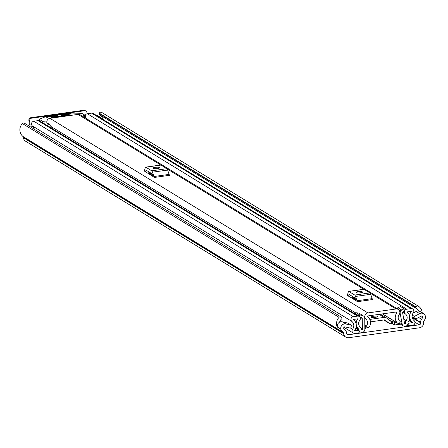 <?xml version="1.0" encoding="UTF-8"?>
<svg xmlns="http://www.w3.org/2000/svg" width="448" height="448" viewBox="0 0 448 448"><rect width="100%" height="100%" fill="white"/><g stroke="black" fill="none" stroke-linecap="round" stroke-linejoin="round"><path stroke-width="0.67" d="M419.474 327.779L348.701 337.714A4.777 4.57 -58.5 0 1 343.644 333.682L343.594 333.178A1.165 1.114 121.5 0 0 343.19 332.422A8.859 8.473 -58.5 0 1 340.721 329.101L340.844 329.084A4.194 4.015 121.5 0 1 345.839 323.971L351.484 325.248L350.739 328.171L345.094 326.894A1.165 1.114 -58.5 0 0 343.846 328.664A5.83 5.572 -58.5 0 0 345.061 330.036A4.194 4.015 121.5 0 1 346.517 332.769L346.562 333.273A1.747 1.674 -58.5 0 0 348.415 334.746L419.188 324.817A1.747 1.674 -58.5 0 0 420.706 322.868L420.661 322.364A4.194 4.015 121.5 0 1 421.557 319.306A5.83 5.572 -58.5 0 0 422.475 317.632A1.165 1.114 -58.5 0 0 420.924 316.254L415.671 319.06L414.394 316.422L419.647 313.617A4.194 4.015 121.5 0 1 425.477 317.212L425.6 317.19A8.859 8.473 -58.5 0 1 423.83 321.104A1.165 1.114 121.5 0 0 423.578 321.955L423.629 322.459A4.777 4.57 -58.5 0 1 419.474 327.779M370.496 322.162A3.03 0.549 -5.5 0 0 371.213 322.078A3.03 0.549 -5.5 0 0 373.425 321.44M351.484 325.248L347.995 323.114L342.35 321.838A4.194 4.015 121.5 0 0 337.355 326.95L340.844 329.084M423.606 313.695L420.118 311.562A4.194 4.015 121.5 0 0 416.158 311.483L413.073 313.13M102.598 119.213A5.83 5.572 121.5 0 0 100.492 115.259M418.762 311.046A5.83 5.572 121.5 0 0 416.231 308.454L416.198 308.442A0.935 0.89 121.5 0 1 416.13 308.398L99.462 114.632A0.935 0.89 -58.5 0 1 99.148 113.445L99.282 113.17A1.747 1.674 -58.5 0 1 101.724 112.426L418.337 306.163M341.169 317.01A1.747 1.674 121.5 0 0 339.063 317.33L22.4 123.558A1.747 1.674 -58.5 0 1 24.506 123.245L341.169 317.01A1.747 1.674 121.5 0 1 341.583 317.374L341.768 317.604A0.935 0.89 121.5 0 1 341.622 318.903L341.594 318.926A5.83 5.572 121.5 0 0 339.618 322.196M422.201 312.833A8.859 8.473 121.5 0 0 418.393 306.197A1.747 1.674 121.5 0 0 415.951 306.942L99.282 113.17M339.063 317.33A8.859 8.473 121.5 0 0 337.176 326.934L337.344 326.906M22.4 123.558A8.859 8.473 121.5 0 0 22.982 136.478A1.165 1.114 -58.5 0 1 23.386 137.239L23.43 137.738A4.777 4.57 121.5 0 0 25.542 141.17L345.755 337.109M340.721 329.101L337.176 326.934M416.058 308.353L99.534 114.671A0.935 0.89 -58.5 0 1 99.462 114.632M99.148 113.445L415.811 307.216L415.951 306.942M29.338 125.098L28.874 120.294A2.33 2.229 -58.5 0 1 30.901 117.695L83.703 110.286A2.33 2.229 -58.5 0 1 85.137 110.583L85.893 111.042A2.33 2.229 121.5 0 1 86.923 112.717L87.024 113.792M30.038 125.003L29.63 120.758L28.874 120.294M85.893 111.042A2.33 2.229 121.5 0 0 84.459 110.751L83.703 110.286M30.901 117.695L31.657 118.16L84.459 110.751M31.657 118.16A2.33 2.229 121.5 0 0 29.63 120.758M415.811 307.216A0.935 0.89 121.5 0 0 416.13 308.398M412.126 316.809L415.671 319.06M412.244 315.106L414.394 316.422M396.026 308.98L367.942 312.922A3.612 3.455 121.5 0 0 365.966 319.222A4.956 4.738 -58.5 0 1 366.38 326.099A0.582 0.56 121.5 0 0 366.436 326.911L366.862 327.281A1.747 1.674 121.5 0 0 369.438 326.76A7.986 7.633 -58.5 0 0 367.909 316.904A0.582 0.56 121.5 0 1 368.228 315.89L396.312 311.948A0.582 0.56 121.5 0 1 396.816 312.85A7.986 7.633 -58.5 0 0 397.202 322.862A1.747 1.674 121.5 0 0 399.812 322.655L400.159 322.179A0.582 0.56 121.5 0 0 400.053 321.378A4.956 4.738 -58.5 0 1 399.151 314.569A3.612 3.455 121.5 0 0 396.026 308.98L370.154 293.149M398.255 309.439L80.254 114.85A3.612 3.455 121.5 0 0 78.025 114.391L49.941 118.334A3.612 3.455 121.5 0 0 46.861 122.746L47.023 123.301A2.33 2.229 121.5 0 1 46.721 125.278M357.504 301.672A2.8 0.644 82 0 1 356.989 300.759L372.159 298.631A2.8 0.644 -98 0 0 372.669 299.544L357.504 301.672L347.362 295.288M154.465 177.43A2.8 0.644 82 0 1 153.955 176.518L169.12 174.39A2.8 0.644 -98 0 0 169.63 175.302L154.465 177.43L144.323 171.046M52.45 128.783A4.956 4.738 -58.5 0 0 51.016 126.504A3.612 3.455 121.5 0 1 49.913 124.611L46.861 122.746M52.108 128.57A5.46 5.219 121.5 0 0 52.282 128.285M49.767 124.522L49.93 125.082L47.023 123.301M49.627 127.053A2.33 2.229 121.5 0 0 49.93 125.082M356.07 300.798L355.051 298.026L349.132 294.403L348.555 296.195M361.906 291.614A2.912 0.526 -5.5 0 0 358.708 291.519A2.912 0.526 -5.5 0 0 356.199 292.286A2.912 0.526 -5.5 0 0 356.289 292.404L356.871 292.757A2.912 0.526 -5.5 0 0 360.074 292.852A2.912 0.526 -5.5 0 0 362.583 292.085A2.912 0.526 -5.5 0 0 362.488 291.967L361.906 291.614L361.99 292.466M363.658 289.358A4.194 0.963 82 0 1 363.826 289.262A4.194 0.963 82 0 1 364.011 289.307L348.846 291.435A4.194 0.963 -98 0 0 348.656 291.39A4.194 0.963 -98 0 0 348.264 291.984L347.508 294.958A2.8 0.644 82 0 1 347.25 295.355A2.8 0.644 82 0 1 347.122 295.322M356.989 300.759L355.533 296.436A4.194 0.963 -98 0 0 354.766 295.058L369.936 292.93L364.011 289.307M369.936 292.93A4.194 0.963 82 0 1 370.698 294.308L355.533 296.436M372.159 298.631L370.698 294.308M354.766 295.058L348.846 291.435M153.031 176.557L152.018 173.785L146.093 170.162L145.516 171.959M158.872 167.373A2.912 0.526 -5.5 0 0 155.669 167.278A2.912 0.526 -5.5 0 0 153.16 168.045A2.912 0.526 -5.5 0 0 153.255 168.162L153.832 168.515A2.912 0.526 -5.5 0 0 157.035 168.61A2.912 0.526 -5.5 0 0 159.544 167.843A2.912 0.526 -5.5 0 0 159.449 167.726L158.872 167.373L158.95 168.23M160.619 165.116A4.194 0.963 82 0 1 160.787 165.021A4.194 0.963 82 0 1 160.972 165.066L145.807 167.194A4.194 0.963 -98 0 0 145.622 167.149A4.194 0.963 -98 0 0 145.23 167.748L144.474 170.716A2.8 0.644 82 0 1 144.211 171.114A2.8 0.644 82 0 1 144.082 171.08M153.955 176.518L152.494 172.194A4.194 0.963 -98 0 0 151.732 170.822L166.897 168.694L160.972 165.066M166.897 168.694A4.194 0.963 82 0 1 167.658 170.066L152.494 172.194M169.12 174.39L167.658 170.066M151.732 170.822L145.807 167.194M373.47 316.266A3.494 0.633 174.5 0 1 377.826 316.462A3.494 0.633 174.5 0 1 375.217 317.33A3.494 0.633 174.5 0 1 370.86 317.134A3.494 0.633 174.5 0 1 373.47 316.266M369.796 319.407L384.149 317.391A3.612 3.455 -58.5 0 1 386.714 318.08L390.32 320.958A1.047 1.002 121.5 0 0 391.065 321.16L392.157 321.115L394.341 322.454L396.026 322.213M370.468 321.854L384.39 319.9A1.047 1.002 -58.5 0 1 385.134 320.102L388.746 322.98A3.612 3.455 121.5 0 0 391.306 323.674L392.403 323.63L394.582 324.962L400.506 324.173M408.022 323.299L408.363 325.87L412.625 325.27A2.682 2.565 121.5 0 0 414.053 320.566A5.712 5.46 -58.5 0 1 413.302 312.794A2.682 2.565 121.5 0 0 411.018 308.61L406.801 309.198A2.682 2.565 121.5 0 0 405.423 313.953A4.838 4.626 -58.5 0 1 406.073 320.712A2.682 2.565 121.5 0 0 405.479 322.694L405.535 323.26A0.465 0.448 -58.5 0 1 405.132 323.781L404.606 323.59M408.122 323.361L412.44 322.56A8.277 7.913 -58.5 0 1 411.359 311.304L406.986 311.92A7.403 7.078 -58.5 0 1 407.977 322.263L408.01 322.913A3.03 2.901 -58.5 0 1 405.373 326.29L405.199 326.312A2.912 2.789 121.5 0 1 402.153 324.1L399.806 322.666M361.402 329.414L361.894 329.846A0.465 0.448 -58.5 0 1 361.402 329.454L361.351 328.888A2.682 2.565 121.5 0 0 360.394 327.124A4.838 4.626 -58.5 0 1 359.744 320.365A2.682 2.565 121.5 0 0 357.498 316.12L353.287 316.708A2.682 2.565 121.5 0 0 351.854 321.418A5.712 5.46 -58.5 0 1 352.604 329.185A2.682 2.565 121.5 0 0 354.889 333.374L359.15 332.774L358.904 330.266L355.796 328.362M364.829 326.592L365.131 326.547L364.829 326.362M362.729 315.386L359.901 315.022L356.177 312.749L359.005 313.107L363.636 316.109A3.147 3.007 121.5 0 1 364.745 318.433L364.857 329.336A2.912 2.789 121.5 0 1 362.309 332.332L362.141 332.354A3.03 2.901 -58.5 0 1 358.932 329.801L358.837 329.157A7.403 7.078 -58.5 0 1 357.84 318.814L353.466 319.424A8.277 7.913 -58.5 0 1 354.547 330.68L358.904 330.266M365.131 326.547L365.372 329.062L364.857 329.134M365.187 327.113A3.612 3.455 121.5 0 0 365.831 326.67M85.232 115.349A2.682 2.565 -58.5 0 1 87.349 113.725L91.566 113.131A2.682 2.565 -58.5 0 1 93.218 113.467L412.67 308.946M34.266 129.214A5.712 5.46 121.5 0 0 32.402 125.944A2.682 2.565 -58.5 0 1 33.83 121.234L38.046 120.641A2.682 2.565 -58.5 0 1 39.698 120.977L359.15 316.456M397.046 308.7A3.147 3.007 -58.5 0 1 397.107 308.616L397.858 307.658L400.54 306.522L404.258 308.801L405.07 309.445L402.746 312.418A0.582 0.56 121.5 0 0 402.629 312.894L404.594 323.54A0.347 0.336 121.5 0 0 404.958 323.803M404.258 308.801L401.576 309.938L400.831 310.89A3.147 3.007 121.5 0 0 400.187 313.46L402.153 324.1M403.407 325.948L399.683 323.669A2.912 2.789 -58.5 0 1 399.134 323.221M398.804 323.338L398.91 324.397M398.754 323.35L398.849 324.363M359.834 317.072L362.264 318.562L362.376 329.465L361.346 328.832M407.288 325.214L408.363 325.87M96.762 115.64L97.087 115.595A1.165 1.114 -58.5 0 1 97.804 115.741L100.419 117.342A1.165 1.114 121.5 0 0 99.702 117.197L97.087 115.595M27.877 125.306L31.618 124.779M394.341 322.454L394.582 324.962M362.068 329.823A0.347 0.336 121.5 0 0 362.376 329.465M362.264 318.562A0.582 0.56 121.5 0 0 362.057 318.13L358.338 315.851A0.582 0.56 -58.5 0 1 358.49 316.053M356.177 312.749L355.51 313.6L362.057 318.13M358.338 315.851L355.51 313.6M359.901 315.022L359.234 315.879M401.576 309.938L397.858 307.658M30.492 126.907L33.023 126.549M100.934 118.177L100.934 118.194A1.165 1.114 121.5 0 0 100.419 117.342M99.378 117.242L99.702 117.197M57.574 115.791L57.277 115.567L57.31 115.886M47.538 117.264L47.499 116.861L46.676 117.309M46.939 120.954L42.56 121.352L39.155 119.241L46.2 116.463L70.862 113.07L81.878 113.299L85.282 115.405L82.152 116.01M69.821 114.134L69.776 113.702L61.062 114.929L60.648 115.097L61.645 115.282L71.484 113.904L70.218 113.674L70.258 114.072M69.552 115.097L69.255 114.873L69.289 115.186M68.594 115.293L68.55 114.862L51.699 117.225L51.262 117.37L51.576 117.572L52.282 117.578L69.546 115.046M57.568 115.746L46.67 117.197M56.61 115.987L56.571 115.556L57.277 115.567M47.499 116.861L47.858 116.782L47.897 117.214M69.776 113.702L70.218 113.674M68.55 114.862L69.255 114.873M56.571 115.556L47.858 116.782M346.651 333.665L348.415 334.746M414.943 322.218L419.188 324.817M342.35 321.838L345.839 323.971M420.554 316.456L422.475 317.632M418.6 317.498L421.557 319.306M412.166 317.167L420.661 322.364M412.272 317.705L420.706 322.868M22.982 136.478L343.19 332.422M23.386 137.239L343.594 333.178M23.43 137.738L343.644 333.682M416.158 311.483L419.647 313.617M78.025 114.391L160.77 165.021L145.622 167.149M167.115 168.907L363.804 289.262M49.941 118.334L367.942 312.922M364.812 325.142L366.38 326.099M51.016 126.504L355.919 313.079M364.745 318.478L365.966 319.222M382.53 313.88L397.202 322.862M395.528 312.06L396.816 312.85M366.436 326.911L364.823 325.926M364.823 326.032L366.862 327.281M353.114 296.839L350.258 297.242M348.97 294.554L349.306 294.51M150.074 172.598L147.218 173.001M145.93 170.318L146.266 170.268M352.038 297.741L355.824 300.059M379.182 314.35L384.149 317.391M388.948 319.866L391.065 321.16M404.578 323.439L405.132 323.781M361.424 329.56L361.894 329.846M383.841 319.978L388.746 322.98M148.999 173.499L152.785 175.818M32.402 125.944L351.854 321.418M339.858 321.39L340.598 321.838M350.767 328.065L352.604 329.185M400.187 313.46L399.773 313.208M91.566 113.131L411.018 308.61M402.802 312.351L405.423 313.953M87.349 113.725L406.801 309.198M403.816 319.329L406.073 320.712M404.303 321.972L405.479 322.694M404.415 322.577L405.535 323.26M33.83 121.234L353.287 316.708M38.046 120.641L357.498 316.12M408.957 320.667L412.378 322.762M409.041 320.477L412.44 322.56M356.059 327.46L358.837 329.157M356.048 327.505L358.876 329.235M355.925 327.958L358.932 329.801M391.451 321.11L391.692 323.618M392.157 321.115L392.403 323.63M400.831 310.89L397.107 308.616M39.334 120.798L39.189 119.291M44.201 123.732L43.971 121.369M42.56 121.352L42.7 122.814M85.506 118.065L85.26 115.455M84.414 115.696L84.588 117.499M61.062 114.929L61.102 115.31M51.699 117.225L51.738 117.606M101.702 112.409L418.365 306.18M382.43 313.897L397.555 323.154M364.823 326.054L367.069 327.426M354.11 297.45L351.254 297.853M348.656 291.39L363.826 289.262M151.071 173.208L148.221 173.611M353.242 297.573L355.438 298.917M380.391 314.182L386.378 317.845M383.802 319.984L389.082 323.215M150.209 173.331L152.398 174.675M343.93 327.337L353.237 333.038M358.994 331.195L360.27 331.974M39.155 119.241L39.301 120.786M85.282 115.405L85.54 118.087"/></g></svg>
